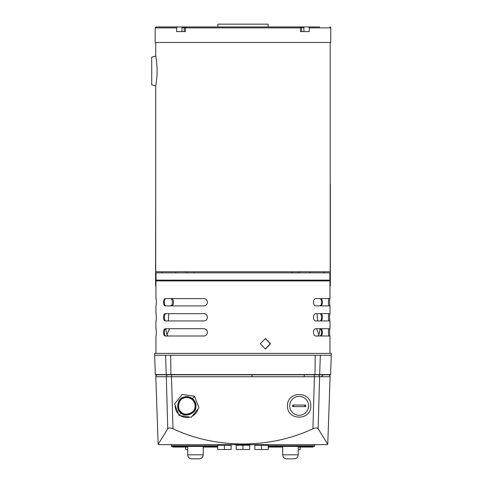 <?xml version="1.0" encoding="UTF-8"?>
<svg xmlns="http://www.w3.org/2000/svg" width="483" height="483" viewBox="0 0 483 483"><rect width="100%" height="100%" fill="white"/><g stroke="black" fill="none" stroke-linecap="round" stroke-linejoin="round"><path stroke-width="0.72" d="M185.701 447.053L185.701 449.504L187.706 449.504M331.205 353.387L331.272 355.246L154.645 355.246L154.711 353.387L331.205 353.387M154.645 355.246L155.321 374.56A1.86 1.86 0 0 0 155.345 374.808L330.571 374.808A1.86 1.86 0 0 0 330.595 374.56L331.272 355.246M265.336 349.04L270.251 343.763L265.336 338.486M260.343 343.763L265.481 338.486L270.54 343.763L265.481 349.04L260.343 343.763M320.736 320.947C321.738 320.778 322.294 319.565 322.396 317.301C322.294 315.043 321.744 313.829 320.736 313.654M329.835 313.654L329.521 317.301L329.835 320.947M329.98 353.387L329.98 336.005L315.653 336.005C314.367 335.836 313.636 334.616 313.449 332.358C313.63 330.1 314.367 328.881 315.653 328.712L329.98 328.712L329.98 320.947L315.653 320.947C314.367 320.778 313.636 319.565 313.449 317.301C313.63 315.043 314.367 313.829 315.653 313.654L329.98 313.654L329.98 305.896L315.653 305.896C314.367 305.727 313.636 304.507 313.449 302.249C313.63 299.985 314.367 298.772 315.653 298.597L329.98 298.597L329.98 280.907L155.937 280.907L155.937 298.597M329.835 298.597L329.521 302.249L329.835 305.896M320.736 305.896C321.738 305.727 322.294 304.507 322.396 302.249C322.294 299.985 321.744 298.772 320.736 298.597M320.736 336.005C321.738 335.836 322.294 334.616 322.396 332.358C322.294 330.1 321.744 328.881 320.736 328.712M329.835 328.712L329.521 332.358L329.835 336.005M171.399 298.597C172.697 298.766 173.433 299.985 173.62 302.249C173.439 304.507 172.697 305.721 171.399 305.896M166.013 313.654C165.017 313.823 164.468 315.037 164.371 317.301C164.468 319.559 165.017 320.778 166.013 320.947M166.013 298.597C165.017 298.766 164.468 299.985 164.371 302.249C164.468 304.507 165.017 305.721 166.013 305.896M166.013 328.712C165.017 328.875 164.468 330.094 164.371 332.358C164.468 334.616 165.017 335.83 166.013 336.005M328.7 336.005L328.368 332.358L328.7 328.712M319.903 328.712C320.899 328.875 321.449 330.094 321.551 332.358C321.449 334.616 320.905 335.83 319.903 336.005M319.903 298.597C320.899 298.766 321.449 299.985 321.551 302.249C321.449 304.507 320.905 305.721 319.903 305.896M328.7 305.896L328.368 302.249L328.7 298.597M328.7 320.947L328.368 317.301L328.7 313.654M319.903 313.654C320.899 313.823 321.449 315.037 321.551 317.301C321.449 319.559 320.905 320.778 319.903 320.947M156.087 328.712L156.395 332.358L156.087 336.005M203.923 328.712L165.186 328.712C164.178 328.881 163.622 330.1 163.526 332.358C163.622 334.616 164.178 335.836 165.186 336.005L203.923 336.005C205.993 335.83 207.159 334.616 207.424 332.358C207.153 330.094 205.987 328.881 203.923 328.712M156.087 313.654L156.395 317.301L156.087 320.947M203.923 298.597L165.186 298.597C164.178 298.772 163.622 299.985 163.526 302.249C163.622 304.507 164.178 305.727 165.186 305.896L203.923 305.896C205.993 305.721 207.159 304.507 207.424 302.249C207.153 299.985 205.987 298.766 203.923 298.597M203.923 313.654L165.186 313.654C164.178 313.829 163.622 315.043 163.526 317.301C163.622 319.565 164.178 320.778 165.186 320.947L203.923 320.947C205.993 320.778 207.159 319.559 207.424 317.301C207.153 315.037 205.987 313.823 203.923 313.654M156.087 298.597L156.395 302.249L156.087 305.896M170.264 305.896C171.55 305.727 172.286 304.507 172.467 302.249C172.286 299.985 171.556 298.772 170.264 298.597M168.857 313.654L168.332 320.947M317.585 320.947L317.059 313.654M319.009 334.743L318.635 335.16L319.009 334.743L316.437 328.712M318.635 335.16L317.874 336.168M168.042 336.168L167.281 335.16M169.485 328.712L166.907 334.743M198.416 405.847A11.64 11.64 0 0 1 198.398 406.414L195.035 397.648M193.019 396.024L183.733 394.611M181.294 395.577L175.571 402.683M175.148 405.279L178.511 414.046A11.64 11.64 0 0 1 175.136 405.847M287.56 407.006A11.64 11.64 0 0 1 287.506 405.847C286.944 420.898 311.324 420.928 310.786 405.847A11.64 11.64 0 0 1 310.726 407M327.758 444.33L330.118 376.734L319.613 376.734L318.158 428.753L327.758 444.33L327.389 444.65L158.527 444.65L158.158 444.33L155.798 376.734A1.86 1.86 0 0 1 157.663 374.808M318.158 428.753C317.325 427.715 315.58 427.715 312.924 428.753C270.178 448.93 216.221 449.142 172.992 428.753C170.342 427.715 168.597 427.715 167.758 428.753L158.158 444.33M180.527 415.67L189.813 417.083A11.64 11.64 0 0 1 180.527 415.67M192.258 416.117L197.976 409.01A11.64 11.64 0 0 1 192.258 416.117M310.726 404.694A11.64 11.64 0 0 1 310.786 405.847C311.414 390.862 287.029 390.699 287.506 405.847A11.64 11.64 0 0 1 287.729 403.553M312.924 428.753L314.415 376.734L171.501 376.734L172.992 428.753M167.758 428.753L166.309 376.734L155.798 376.734M317.832 374.808A1.86 1.781 -90 0 1 319.613 376.734L314.415 376.734A1.86 0.537 -90 0 0 313.884 374.808M172.039 374.808A1.86 0.537 -90 0 0 171.501 376.734L166.309 376.734A1.86 1.781 90 0 1 168.09 374.808M328.259 374.808A1.86 1.86 0 0 1 330.118 376.734M251.981 376.601L252.198 374.808M294.177 458.85L294.177 458.85A4.033 4.033 0 0 0 298.21 454.817L282.694 454.817A4.033 4.033 0 0 0 286.727 458.85L294.177 458.85L286.727 458.85A4.033 4.033 0 0 1 282.694 454.817L282.694 446.431M293.984 458.85L292.137 458.85L293.984 458.85M268.24 445.815L314.662 445.815A0.622 0.622 0 0 1 314.047 446.431L268.24 446.431M282.694 447.053L268.24 447.053M313.111 446.431L313.111 447.053L298.21 447.053M298.21 454.817L298.21 446.431M314.662 445.815L314.662 444.65M286.92 458.85L288.768 458.85L286.92 458.85M199.189 458.85L199.189 458.85A4.033 4.033 0 0 0 203.228 454.817L187.706 454.817A4.033 4.033 0 0 0 191.739 458.85L199.189 458.85L191.739 458.85A4.033 4.033 0 0 1 187.706 454.817L187.706 446.431M198.996 458.85L197.149 458.85L198.996 458.85M171.254 444.65L171.254 445.815A0.622 0.622 0 0 0 171.876 446.431L217.676 446.431M187.706 447.053L172.805 447.053L172.805 446.431M217.676 447.053L203.228 447.053M203.228 454.817L203.228 446.431M191.938 458.85L193.78 458.85L191.938 458.85M236.441 444.65L236.441 445.272M249.476 444.65L249.476 445.272M236.241 445.272L242.961 445.272L242.961 449.504L236.241 449.504L236.241 445.272M242.961 445.272L249.681 445.272L249.681 449.504L242.961 449.504M268.041 444.65L268.041 445.272M255.006 444.65L255.006 445.272M261.52 445.272L254.801 445.272L254.801 449.504L261.52 449.504L261.52 445.272L268.24 445.272L268.24 449.504L261.52 449.504M300.215 447.053L300.215 449.504L298.21 449.504M217.875 444.65L217.875 445.272M230.916 444.65L230.916 445.272M217.676 445.272L224.396 445.272L224.396 449.504L217.676 449.504L217.676 445.272M224.396 445.272L231.115 445.272L231.115 449.504L224.396 449.504M151.728 57.163L151.728 84.881L151.728 57.163L155.731 56.094C155.858 55.829 157.422 67.113 157.066 72.673C157.223 76.181 155.852 85.896 155.731 85.95L155.731 271.766L175.818 271.766M186.794 271.766L299.128 271.766M310.098 271.766L330.185 271.766L330.185 42.462M155.737 56.113L155.731 42.462M151.728 84.881L155.731 85.95M330.185 183.474A6.207 6.207 0 0 1 330.342 184.85L330.342 284.958A6.207 6.207 0 0 1 329.98 287.041M330.185 67.608L330.185 106.411M155.731 183.468L155.58 284.958L155.937 287.041M268.101 26.945L268.101 24.15L217.815 24.15L217.815 26.945M295.065 26.945L319.643 26.945M329.811 26.945A0.93 0.93 0 0 1 330.746 27.875L330.746 42.462L155.176 42.462L155.176 27.875L176.651 27.875L177.309 26.945L299.828 26.945L300.486 27.875L300.486 31.6L309.265 31.6L309.265 27.875L330.746 27.875M186.094 26.945L185.43 27.875L185.43 31.6L176.651 31.6L176.651 27.875M303.843 27.839L303.843 26.945L311.921 26.945M314.681 26.945L319.674 26.945M288.665 26.945L287.85 26.945M155.176 27.875L156.106 26.945L177.309 26.945M308.607 26.945L309.265 27.875M185.43 31.6L184.222 31.6L184.222 27.887L185.913 27.567M181.982 31.6L181.982 27.887L182.828 27.567L181.982 27.887L182.544 27.567L184.222 27.887M183.377 27.567L185.472 27.567M300.486 31.6L301.694 31.6L301.694 27.887L302.539 27.567L303.934 27.887L303.089 27.567L303.934 27.887L303.934 31.6M300.003 27.567L301.694 27.887M302.539 27.567L300.45 27.567M329.877 272.853L156.045 272.853L156.045 280.116L329.877 280.116L329.877 272.853M323.978 271.766L323.978 272.853M157.325 280.116L157.325 280.907M328.597 280.116L328.597 280.907M175.818 272.853L175.818 271.742L186.794 271.742L186.794 272.853L194.136 272.853L194.166 271.766M291.75 271.766L291.78 272.853L298.053 272.823L291.78 272.823M310.098 272.823L310.098 271.742L299.128 271.742L299.128 272.853L298.053 272.853M299.128 272.823L298.053 272.823M299.146 396.392A9.455 9.455 0 0 1 308.595 405.847A9.455 9.455 0 0 1 299.146 415.302A9.455 9.455 0 0 1 289.691 405.847A9.455 9.455 0 0 1 299.146 396.392M293.573 406.626L292.638 406.626L292.638 405.068L293.573 405.068L293.573 406.626L304.719 406.626L304.719 405.068L293.573 405.068M304.719 405.068L305.648 405.068L305.648 406.626L304.719 406.626M180.998 413.019C185.092 417.735 196.02 413.502 195.875 407.26C196.442 404.241 195.337 401.379 192.548 398.674C189.312 396.531 186.281 396.06 183.449 397.261C177.321 398.451 175.522 410.025 180.998 413.019L179.048 415.446L174.611 403.879L182.254 394.382L194.498 396.247L198.936 407.815L191.292 417.312L179.048 415.446M192.385 398.88C195.096 401.506 196.17 404.283 195.615 407.223C195.76 413.285 185.14 417.397 181.161 412.814C175.836 409.91 177.587 398.656 183.546 397.503C186.293 396.332 189.239 396.791 192.385 398.88M191.986 399.369C189.064 397.431 186.323 397.008 183.769 398.095C178.233 399.163 176.609 409.62 181.56 412.325C185.255 416.581 195.126 412.76 194.993 407.127C195.506 404.398 194.504 401.814 191.986 399.369M155.321 374.56L315.001 374.56L315.2 355.246M314.994 374.808A1.86 0.549 90 0 0 315.001 374.56L319.686 374.56L320.332 355.246M319.661 374.808A1.86 1.781 90 0 0 319.686 374.56L330.595 374.56M170.928 374.808A1.86 0.549 -90 0 1 170.916 374.56L170.722 355.246M166.255 374.808A1.86 1.781 -90 0 1 166.23 374.56L165.584 355.246M251.715 375.255L251.764 374.808M304.151 376.601A1.86 0.483 90 0 1 304.634 374.808M171.254 445.815L217.676 445.815M185.43 27.875L300.486 27.875M182.073 27.839L182.073 26.945M192.548 398.674L194.498 396.247M155.937 305.896L155.937 313.654M155.937 320.947L155.937 328.712M155.937 336.005L155.937 353.387M318.901 334.979L320.151 328.712M165.754 328.754L167.015 334.979M321.43 376.601L323.29 374.808M161.944 271.766L161.944 272.853"/></g></svg>
